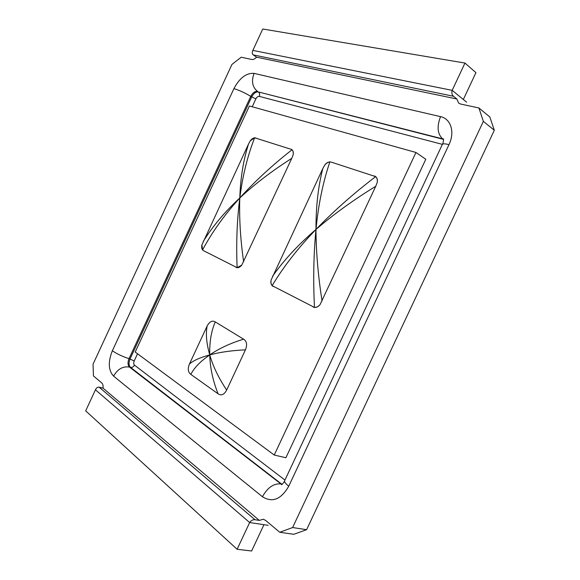 <?xml version="1.0" encoding="UTF-8"?>
<svg xmlns="http://www.w3.org/2000/svg" width="580" height="580" viewBox="0 0 580 580"><rect width="100%" height="100%" fill="white"/><g stroke="black" fill="none" stroke-linecap="round" stroke-linejoin="round"><path stroke-width="0.87" d="M268.156 525.328L263.951 524.69L251.618 551L237.126 549.274L249.654 522.537C251.133 520.427 252.923 519.491 255.012 519.738L259.318 520.405L263.219 519.245L265.524 520.325L279.748 532.259L292.61 527.546L306.617 529.685L494.32 130.261L489.832 116.979L478.899 107.953L460.716 104.074L458.686 103.124L456.866 98.999L453.495 96.258C451.922 94.852 451.479 92.88 452.175 90.342L464.964 63.053L475.934 72.645L463.34 99.492L466.625 102.174M279.748 532.259L293.813 534.296L306.617 529.685M464.964 63.053L262.762 29L252.844 50.387C251.959 52.301 252.068 53.802 253.185 54.875L256.592 57.181C254.888 58.95 253.279 59.718 251.749 59.479L241.2 57.224L231.957 64.424L93.039 364.196L93.453 375.971L101.739 382.916C102.87 383.982 103.312 385.729 103.051 388.172L259.318 520.405M494.32 130.261L483.358 121.372L292.61 527.546M483.358 121.372L478.899 107.953M209.764 354.924C199.969 357.57 193.191 360.622 189.428 364.059L207.154 325.982C205.61 333.95 206.48 343.599 209.764 354.924C210.054 367.626 212.831 380.589 218.087 393.805L190.82 374.383C194.206 367.742 200.52 361.253 209.764 354.924C219.501 352.227 231.391 350.53 245.442 349.834L226.671 390.057C218.602 377.964 212.969 366.248 209.764 354.924C209.387 342.214 211.221 331.209 215.26 321.907L243.578 339.177C230.216 343.295 218.95 348.544 209.764 354.924M190.82 374.39C188.021 372.259 187.557 368.822 189.428 364.059M226.671 390.057C224.134 394.697 221.277 395.944 218.094 393.813M243.585 339.169C246.797 341.25 247.421 344.803 245.442 349.834M207.154 325.974C209.561 321.559 212.265 320.196 215.26 321.9M272.121 285.657C283.613 266.553 298.229 247.812 315.977 229.441C313.606 254.221 313.106 280.22 314.483 307.422L272.121 285.657C270.882 284.2 270.548 282.3 271.135 279.966L322.77 168.657C318.152 186.724 315.89 206.98 315.977 229.441C298.337 244.571 283.874 260.173 272.578 276.239M322.067 301.013C318.108 275.812 316.078 251.959 315.977 229.441C318.355 204.718 322.98 182.207 329.861 161.922C327.881 162.037 326.163 163.096 324.72 165.112C326.83 162.581 329.019 161.581 331.296 162.125L375.666 176.632C353.669 193.415 333.775 211.018 315.977 229.441C333.674 214.267 353.597 199.875 375.746 186.274L319.993 304.725C317.876 307.132 315.665 307.937 313.381 307.146L313.106 307.016M314.483 307.422C316.368 307.523 318.202 306.624 319.993 304.725M322.77 168.657L324.713 165.112M375.666 176.632C377.029 177.857 377.565 179.749 377.275 182.309L375.746 186.274M329.861 161.922L331.296 162.125M273.245 286.527C271.295 285.317 270.584 283.127 271.128 279.966M201.912 244.89L202.558 249.922C212.07 232.16 224.489 214.839 239.794 197.969C237.002 220.059 236.111 243.303 237.126 267.677L203.479 250.654C201.876 249.646 201.354 247.725 201.905 244.89L248.552 143.978C243.382 160.015 240.461 178.009 239.794 197.969C224.685 211.961 212.498 226.475 203.239 241.519M243.614 261.732C240.403 239.228 239.127 217.971 239.794 197.969C254.946 183.94 272.274 170.737 291.769 158.347L241.78 265.096C239.931 267.322 238.068 268.112 236.19 267.467L236.002 267.38M237.126 267.677L241.787 265.096M293.161 154.78C293.465 152.496 293.089 150.829 292.03 149.77C272.549 164.988 255.142 181.054 239.794 197.969C242.578 175.921 247.537 155.853 254.663 137.772L291.631 149.473C293.11 150.481 293.618 152.25 293.161 154.78L291.769 158.347M248.552 143.978L250.292 140.751C252.133 138.439 253.989 137.496 255.86 137.924M254.663 137.772L250.292 140.759M203.479 250.654L202.558 249.922M374.412 175.95L375.311 176.363C377.051 177.582 377.703 179.561 377.268 182.309M291.022 149.205L292.03 149.77M415.969 152.468L249.414 105.988L135.198 352.024L274.238 455.039L415.969 152.468L425.792 159.275L285.889 457.75L274.238 455.039M456.866 98.999L256.592 57.181M103.051 388.172L99.078 387.143C97.534 387.027 96.324 387.918 95.439 389.818L85.681 410.865L237.126 549.274M263.951 524.69L249.654 522.537L95.439 389.818M463.34 99.492L452.175 90.342L252.844 50.387M282.351 484.126L281.662 484.104L282.061 484.387M284.961 480.066L134.466 365.132C133.472 366.886 132.168 367.633 130.536 367.372L281.662 484.104L280.568 483.887C273.477 483.437 267.438 487.729 262.435 496.741C272.368 502.933 281.14 499.409 288.76 486.192L448.978 144.637C455.111 132.095 450.863 118.69 440.553 116.645C436.769 126.389 437.392 133.726 442.431 138.671L443.323 139.331L258.412 91.944C255.838 91.698 253.59 93.351 251.669 96.925L130.043 358.947C128.571 362.681 128.731 365.487 130.536 367.372L129.514 367.082C122.938 366.009 117.631 369.032 113.586 376.152L262.435 496.741M134.466 365.132C133.559 364.196 133.472 362.797 134.205 360.927L129.021 358.65L250.77 96.36L255.881 98.854C256.846 97.07 257.969 96.251 259.26 96.381C259.97 94.475 259.688 92.996 258.412 91.944L443.519 139.091M134.205 360.927L137.532 353.756M252.213 106.771L255.881 98.854M259.26 96.381L442.38 144.369M233.921 88.624C239.163 90.197 244.774 92.771 250.77 96.36C252.692 92.785 254.939 91.125 257.513 91.372C252.358 87.145 251.213 81.149 254.076 73.377C246.34 72.819 239.62 77.901 233.921 88.624L112.375 350.74C107.924 361.906 108.329 370.381 113.586 376.152M443.49 138.83C443.736 138.932 443.309 143.202 442.33 144.478C442.757 143.572 444.969 143.623 448.978 144.637M442.33 144.478L284.649 480.74C284.135 481.828 285.505 483.64 288.76 486.192M281.808 484.583L129.514 367.082C127.716 365.197 127.549 362.384 129.021 358.65C122.402 356.512 116.856 353.88 112.375 350.74M440.553 116.645L254.076 73.377M253.185 54.875L453.495 96.258M99.078 387.143L255.012 519.738M284.649 480.74C284.418 481.936 281.8 484.829 281.561 484.764"/></g></svg>
